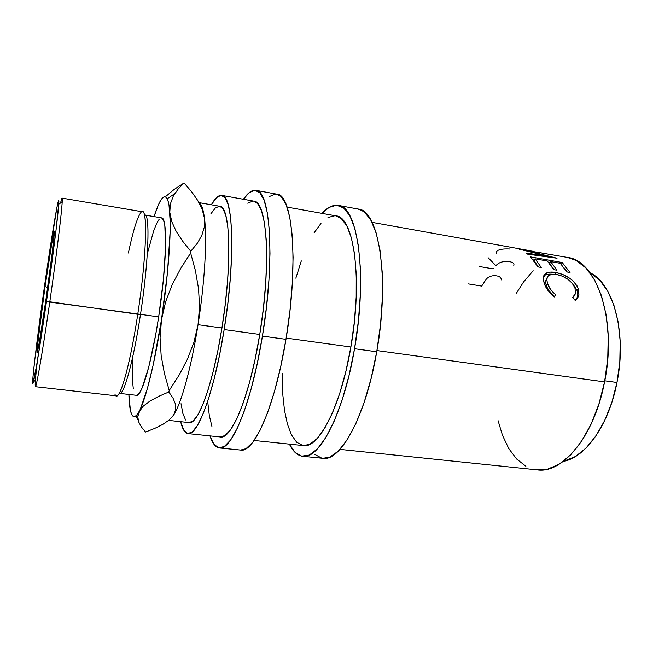 <?xml version="1.0" encoding="UTF-8"?>
<svg xmlns="http://www.w3.org/2000/svg" width="653" height="653" viewBox="0 0 653 653"><rect width="100%" height="100%" fill="white"/><g stroke="black" fill="none" stroke-linecap="round" stroke-linejoin="round"><path stroke-width="0.98" d="M45.033 286.634L47.669 287.385L45.033 286.634L39.343 328.883L36.968 351.902L37.148 352.555L37.654 350.849L39.629 340.433L46.175 297.98C39.996 341.16 35.393 365.451 37.401 345.845L45.033 286.634L52.664 237.937C56.631 215.849 53.097 249.985 46.175 297.98L52.395 251.495L54.264 231.382L51.073 247.079L45.033 286.634M537.215 469.866L547.532 469.164L559.131 464.234L570.608 454.937L581.431 441.469L591.038 424.279L598.899 404.101L604.58 381.891L376.944 350.571L604.58 381.891C617.403 319.929 596.475 260.172 567.343 257.404L524.775 250.148L557.033 258.245L527.657 254.172L526.334 253.119L547.483 256.131L519.339 249.209L533.436 251.348M530.587 256.915L562.217 262.522L570.028 272.505L566.771 271.934L560.315 263.306L550.61 261.592L556.952 270.22L553.662 269.648L547.361 261.012L535.117 258.849L541.264 267.485L537.941 266.906L530.587 256.915L562.217 262.522L561.425 264.547L562.217 262.522L570.028 272.505L566.771 271.934L560.315 263.306L550.61 261.592L549.712 263.82L550.61 261.592L556.952 270.22L553.662 269.648L547.361 261.012L535.117 258.849L534.195 261.159L538.603 267.028L534.195 261.159L535.117 258.849L541.264 267.485L537.941 266.906L530.587 256.915M575.84 299.907L575.171 300.372L572.648 297.629L574.452 295.801L575.456 293.475L574.975 288.014L572.346 283.402L567.939 279.28L562.38 276.178L556.642 274.497L551.581 274.325L548.169 275.95L546.773 279.149L547.467 283.524L550.52 289.377L555.817 294.838L554.381 296.944L550.789 293.785L545.557 286.545L543.353 279.908L543.288 277.199L544.08 274.995L547.655 272.546L550.038 272.121L555.817 272.505L562.829 274.513L569.661 278.202L572.632 280.521L577.048 285.883L578.836 290.446L578.852 295.393L577.521 298.217L575.84 299.907M616.987 382.487C627.174 333.218 613.216 283.149 589.969 272.758L599.658 280.121L607.576 290.903L613.877 305.098L618.179 322.166L620.211 341.372L619.811 361.819L616.987 382.487L604.784 380.805L616.987 382.487L611.869 402.354L604.727 420.426L595.977 435.869L586.059 448.031L575.489 456.504L563.286 461.402C585.088 457.924 608.906 425.144 616.987 382.487M546.349 285.736L545.582 286.594M322.802 458.316L329.749 457.182L338.352 451.076L347.216 439.779L355.934 423.487L364.056 402.738L371.124 378.438L376.74 351.771C390.127 277.827 378.65 209.67 358.146 209.042L338.221 205.393C357.583 205.777 367.851 274.203 354.546 348.726L376.74 351.771L380.568 324.157L382.405 297.074L382.193 271.974L379.989 250.083L375.997 232.37L370.512 219.449L363.86 211.613L358.024 209.017M302.731 456.3C297.474 455.631 293.026 451.574 289.393 444.138L295.009 452.341L301.67 456.145L309.22 455.108L317.399 448.913L325.871 437.494L334.246 421.038L342.107 400.109L349.004 375.606L354.546 348.726C343.633 413.822 319.186 459.834 302.731 456.3L322.892 458.324C340.36 461.94 365.802 416.369 376.74 351.771L354.546 348.726L358.407 320.909L360.383 293.654L360.391 268.407L358.505 246.418L354.889 228.648L349.812 215.719L343.592 207.915L336.581 205.222L329.096 207.393L322.027 213.384C327.586 207.246 332.981 204.585 338.221 205.393M240.59 450.072L245.961 448.717L252.784 442.244L260.008 430.433L267.314 413.488L274.325 391.98L280.668 366.847L285.973 339.323C299.017 263.004 292.601 193.778 276.856 194.161L255.854 190.317C270.318 189.664 275.37 259.159 262.433 336.099L285.973 339.323L289.94 310.885L292.34 283.076L293.091 257.388L292.185 235.088L289.752 217.155L285.99 204.209L281.157 196.52L276.758 194.145M219.416 447.942C215.523 447.395 212.38 443.379 209.972 435.894L213.825 444.113L218.633 447.811L224.297 446.53L230.64 439.967L237.423 428.009L244.353 410.892L251.062 389.196L257.209 363.843L262.433 336.099C251.658 403.244 231.521 451.117 219.416 447.942L240.663 450.072C253.895 453.345 275.166 405.946 285.973 339.323L262.433 336.099L266.432 307.441L268.987 279.443L269.991 253.609L269.436 231.203L267.42 213.221L264.122 200.267L259.772 192.619L254.629 190.227L248.948 192.823L243.438 199.279C247.83 192.749 251.96 189.762 255.854 190.317M128.38 253.005C132.877 231.766 136.91 218.477 140.477 213.123C147.888 200.863 147.325 252.385 137.75 314.281L46.502 301.319C41.139 338.744 35.964 370.757 33.899 379.94C29.76 398.828 36.535 341.356 44.788 284.153L56.966 207.14L58.697 200.471L58.843 202.34L56.109 229.497L43.702 320.484L36.437 366.447L32.846 383.507L32.952 377.148L34.878 358.905L44.788 284.153C52.207 232.101 59.896 186.791 58.754 204.209C58.15 214.829 52.811 257.568 46.502 301.319L49.767 302.086C56.297 256.874 61.709 212.756 62.198 201.908C62.451 196.569 61.921 196.92 60.598 202.977L62.059 198.12C63.627 196.21 57.848 246.205 49.767 302.086L140.501 314.354C148.868 260.302 150.255 211.858 144.468 215.057M37.36 361.011C34.772 383.85 34.511 391.212 36.568 383.099C38.788 373.753 44.208 340.752 49.767 302.086C42.739 351.061 36.323 388.143 35.384 386.707L116.471 395.865C120.821 397.644 130.592 361.917 137.75 314.281C146.141 259.967 147.921 210.625 142.501 211.801L62.059 198.12M161.56 217.882L144.86 215.057C150.239 213.955 148.631 261.804 140.501 314.354L158.671 316.876C166.866 264.636 167.699 216.927 161.56 217.882L163.47 219.988L164.834 225.636L165.568 247.063L163.43 279.362L158.671 316.876L155.569 335.348L148.688 367.321L142.003 388.225L139.097 393.547L136.453 395.31M189.133 422.597L193.141 420.981L197.802 414.998L202.822 404.607L208.005 390.078L213.082 371.908L217.816 350.873L221.938 327.986L198.039 324.688C204.797 282.267 207.23 238.753 204.487 218.257C203.336 209.442 201.548 204.307 199.124 202.863C201.548 204.307 203.336 209.442 204.487 218.257C207.23 238.753 204.797 282.267 198.039 324.688L221.938 327.986C232.444 263.861 230.223 205.524 219.743 206.275L198.994 202.626M253.658 201.108L257.551 203.467L261.469 210.69L264.416 222.689L266.195 239.202L266.653 259.633L265.706 283.116L263.371 308.494L259.755 334.45L255.029 359.599L249.479 382.642L243.398 402.444L237.121 418.165L230.933 429.258L225.13 435.494L220.33 436.971C231.521 439.885 249.944 395.734 259.755 334.45C271.534 264.334 267.036 200.585 253.723 201.124L221.751 195.386C233.243 194.472 235.806 258.596 224.167 329.553L259.755 334.45L224.167 329.553C214.413 391.563 197.598 436.392 188.056 433.616C184.881 433.135 182.407 429.152 180.644 421.683L183.926 430.458L187.68 433.559L192.194 432.057L197.32 425.674L202.879 414.394L208.633 398.428L214.29 378.348L219.563 355.012L224.167 329.553L227.832 303.31L230.378 277.672L231.684 253.984L231.717 233.407L230.525 216.82L228.232 204.813L225.007 197.647L221.041 195.32L216.535 197.614L211.327 204.797C215.082 198.104 218.559 194.969 221.751 195.386M254.09 440.473L303.433 445.599C318.599 448.848 340.956 406.419 350.89 346.988L286.177 338.083L350.89 346.988C362.995 279.043 353.746 216.274 335.928 215.874L287.091 207.107M168.694 420.401L189.15 422.597C197.867 425.103 213.131 384.111 221.938 327.986L225.236 304.404L227.538 281.361L228.738 260.016L228.803 241.398L227.775 226.297L225.75 215.261L222.877 208.568L219.71 206.275M219.318 206.234L215.253 208.095L210.87 213.825M181.028 403.709L182.897 413.545L185.583 419.985M173.657 415.022L169.266 419.928L162.817 424.377L154.761 428.401L145.595 432.017L141.423 427.021L138.656 421.887L137.759 416.622L147.398 388.511L153.284 364.496L161.503 319.644L167.511 272.187L170.115 231.684L170.155 221.098L169.037 205.426L167.927 200.52L166.507 197.598L164.801 196.643L162.858 197.581L160.728 200.324L158.434 204.748L154.035 216.608L156.034 210.731C160.695 197.941 164.425 193.957 167.241 198.773C168.45 201.214 169.298 205.728 169.788 212.307L170.4 203.834L173.29 196.129L178.016 189.19L184.04 182.971L191.484 191.574L197.647 200.324L202.136 209.229L204.487 218.257L204.356 226.966L201.826 235.39L197.173 243.487L190.774 251.258L190.652 253.046L195.427 270.717L198.553 288.732L199.532 306.714L198.039 324.688C191.394 367.231 181.314 403.391 173.657 415.022C181.314 403.391 191.394 367.231 198.039 324.688L193.917 342.327L187.476 359.093L179.093 375.149L169.225 390.47L168.833 391.971L172.988 398.077L175.388 403.962L175.714 409.619L173.657 415.022L169.266 419.928L162.817 424.377L154.761 428.401L145.595 432.017L141.423 427.021L138.656 421.887L137.759 416.622L139.244 411.268L136.624 415.251C131.979 419.438 129.4 412.508 128.878 394.453L130.388 410.28L131.555 414.157L133.041 416.288L134.836 416.573L136.91 414.916L143.293 406.117L149.823 401.162L158.491 396.436L168.833 391.971L169.225 390.47L164.393 373.394L161.16 355.689L160.075 337.764L161.503 319.644C154.916 362.693 145.741 399.383 139.244 411.268L143.293 406.117L149.823 401.162L158.491 396.436L168.833 391.971L172.988 398.077L175.388 403.962L175.714 409.619L173.657 415.022M174.229 189.378L184.04 182.971L174.229 189.378L166.213 196.08M147.431 253.331L153.553 231.244L156.483 223.775L159.193 219.212M133.31 388.764L132.51 380.985L132.673 358.391M135.938 415.912L138.077 419.952L135.938 415.912M184.04 182.971L191.484 191.574L197.647 200.324L202.136 209.229L204.487 218.257L204.356 226.966L201.826 235.39L197.173 243.487L190.774 251.258L182.595 241.137L176.139 231.244L171.747 221.604L169.788 212.307C171.404 232.827 168.18 276.725 161.503 319.644L165.642 301.759L172.163 284.732L180.669 268.473L190.652 253.046L190.774 251.258L182.595 241.137L176.139 231.244L171.747 221.604L169.788 212.307L170.4 203.834L173.29 196.129M198.039 324.688L193.917 342.327L187.476 359.093L179.093 375.149L169.225 390.47L164.393 373.394L161.16 355.689L160.075 337.764L161.503 319.644L165.642 301.759L172.163 284.732L180.669 268.473L190.652 253.046L195.427 270.717L198.553 288.732L199.532 306.714L198.039 324.688M136.469 395.31C141.472 397.106 151.708 362.717 158.671 316.876L140.501 314.354C133.555 360.464 123.972 395.122 119.63 393.4L136.469 395.31M35.384 386.707L35.327 381.63M119.262 393.286C123.45 396.861 133.343 361.901 140.501 314.354L137.75 314.281C129.514 369.157 118.291 405.627 114.887 394.037M275.525 194.047L269.379 196.537M207.695 401.546L209.319 415.545L211.923 426.466M252.891 201.042L247.724 203.181M314.664 454.333L321.766 458.161M282.218 373.532L282.749 394.126L284.496 410.337L287.434 424.148L291.524 434.971L296.699 442.261L302.845 445.517M303.384 445.591L309.767 444.334L317.236 438.457L324.941 427.846L332.54 412.737L339.65 393.637L345.878 371.361L350.89 346.988L354.383 321.782L356.195 297.066L356.244 274.113L354.587 254.058L351.363 237.749L346.8 225.783L341.184 218.437L335.838 215.857M334.809 215.743L327.977 217.506M320.982 223.383L314.06 232.925M301.319 260.882L295.842 278.194M546.985 277.892L545.524 281.345L546.194 285.296L545.549 281.027M546.708 286.691L546.194 285.296C547.467 289.23 550.218 292.919 554.454 296.372L549.197 291.018L546.708 286.691M554.168 296.78L554.454 296.372L554.168 296.78M543.631 276.113L544.561 275.419L543.631 276.113M545.475 274.946L544.561 275.419C546.43 274.309 548.985 273.917 552.226 274.244L548.895 274.178L545.475 274.946M572.861 283.843L577.023 290.479L572.861 283.843M577.285 291.32L577.595 296.47L576.215 299.613L577.472 296.984L577.285 291.32M567.245 272.015L563.8 267.518L567.245 272.015M554.217 269.746L550.259 264.538L554.217 269.746M550.095 262.857L548.749 262.62L550.095 262.857M534.611 260.123L533.175 259.87L534.611 260.123M498.092 420.687L502.467 435.282L508.744 448.521L516.621 459.01L525.894 466.25M339.968 449.386L537.297 469.874C562.527 473.972 594.426 436.18 604.58 381.891L607.739 358.758L608.237 335.911L606.074 314.493L601.421 295.548L594.605 279.884L586.027 268.089L576.166 260.482L567.204 257.38M533.191 270.766L523.559 281.965L516.041 293.793M578.338 288.724L577.023 290.479L578.338 288.724C574.232 280.129 566.722 274.725 555.817 272.505L554.854 274.26L555.817 272.505C551.483 271.705 548.112 272.007 545.72 273.403L543.223 278.121L544.088 282.969C545.63 287.989 549.067 292.65 554.381 296.944L555.817 294.838C551.556 291.32 548.773 287.549 547.467 283.524L546.194 285.296L547.467 283.524L546.757 279.427C547.173 275.158 550.471 273.517 556.642 274.497C565.531 276.399 571.644 280.904 574.975 288.014L575.522 293.181L572.648 297.629L575.171 300.372L578.942 294.985L578.338 288.724M519.021 249.087L547.483 256.131L547.255 256.866L547.483 256.131L526.334 253.119L527.657 254.172L557.033 258.245L524.71 250.417L543.157 253.201M496.321 253.903L496.606 251.34L498.263 250.23C500.786 249.119 504.687 248.711 509.969 249.022M479.686 266.571L493.162 268.873L493.537 268.424M488.085 257.682L495.954 265.665C498.802 262.294 503.308 260.947 509.479 261.624C513.038 262.302 514.482 263.592 513.805 265.493M468.421 283.916L481.685 286.096L486.509 278.798C489.358 276.227 492.729 275.248 496.623 275.86C499.684 276.374 501.251 277.721 501.341 279.892M38.984 344.098L37.401 345.845M372.079 222.363L530.399 250.776M62.198 201.908L58.754 204.209M220.363 436.971L188.056 433.616M167.241 198.773L174.767 193.606M136.624 415.251L137.759 416.622M36.568 383.099L33.899 379.94M577.595 296.47L578.942 294.985M545.524 281.345L546.757 279.411M53.701 240.059L52.664 237.937"/></g></svg>
